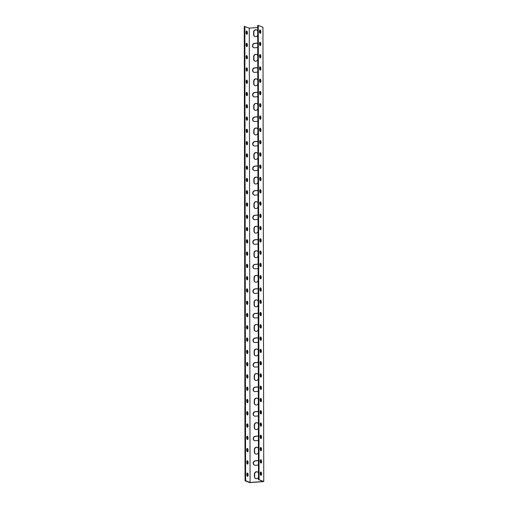 <?xml version="1.0" encoding="UTF-8"?>
<svg xmlns="http://www.w3.org/2000/svg" width="508" height="508" viewBox="0 0 508 508"><rect width="100%" height="100%" fill="white"/><g stroke="black" fill="none" stroke-linecap="round" stroke-linejoin="round"><path stroke-width="0.76" d="M263.747 481.578L262.954 27.261L258.267 25.4L259.061 479.717L263.747 481.578L249.733 482.6L245.046 480.739L244.253 26.422L249.269 28.143L257.696 27.534M256.673 29.902A2.286 2.076 -68.4 0 0 253.854 32.22L253.854 34.677A2.286 2.076 -68.4 0 0 254.997 36.595M256.718 54.458A2.286 2.076 -68.4 0 0 253.892 56.782L253.898 59.239A2.286 2.076 -68.4 0 0 255.041 61.151M256.762 79.019A2.286 2.076 -68.4 0 0 253.936 81.337L253.943 83.795A2.286 2.076 -68.4 0 0 255.086 85.712M256.807 103.575A2.286 2.076 -68.4 0 0 253.981 105.899L253.987 108.35A2.286 2.076 -68.4 0 0 255.124 110.268M256.845 128.137A2.286 2.076 -68.4 0 0 254.025 130.454L254.025 132.912A2.286 2.076 -68.4 0 0 255.168 134.823M256.889 152.692A2.286 2.076 -68.4 0 0 254.064 155.01L254.07 157.467A2.286 2.076 -68.4 0 0 255.213 159.385M256.934 177.248A2.286 2.076 -68.4 0 0 254.108 179.572L254.114 182.023A2.286 2.076 -68.4 0 0 255.257 183.94M256.978 201.809A2.286 2.076 -68.4 0 0 254.152 204.127L254.159 206.585A2.286 2.076 -68.4 0 0 255.295 208.502M257.016 226.365A2.286 2.076 -68.4 0 0 254.197 228.683L254.197 231.14A2.286 2.076 -68.4 0 0 255.34 233.058M257.061 250.92A2.286 2.076 -68.4 0 0 254.235 253.244L254.241 255.695A2.286 2.076 -68.4 0 0 255.384 257.613M257.105 275.482A2.286 2.076 -68.4 0 0 254.279 277.8L254.286 280.257A2.286 2.076 -68.4 0 0 255.429 282.175M257.15 300.038A2.286 2.076 -68.4 0 0 254.324 302.355L254.33 304.813A2.286 2.076 -68.4 0 0 255.467 306.73M257.188 324.593A2.286 2.076 -68.4 0 0 254.368 326.917L254.368 329.368A2.286 2.076 -68.4 0 0 255.511 331.286M257.232 349.155A2.286 2.076 -68.4 0 0 254.406 351.473L254.413 353.93A2.286 2.076 -68.4 0 0 255.556 355.848M257.277 373.71A2.286 2.076 -68.4 0 0 254.451 376.028L254.457 378.485A2.286 2.076 -68.4 0 0 255.6 380.403M257.321 398.266A2.286 2.076 -68.4 0 0 254.495 400.59L254.502 403.041A2.286 2.076 -68.4 0 0 255.638 404.959M257.359 422.827A2.286 2.076 -68.4 0 0 254.54 425.145L254.54 427.603A2.286 2.076 -68.4 0 0 255.683 429.52M257.404 447.383A2.286 2.076 -68.4 0 0 254.578 449.701L254.584 452.158A2.286 2.076 -68.4 0 0 255.727 454.076M257.448 471.938A2.286 2.076 -68.4 0 0 254.622 474.262L254.629 476.72A2.286 2.076 -68.4 0 0 255.772 478.631M258.451 460.775A2.286 2.076 -68.4 0 0 257.848 460.724L255.556 460.889A2.286 2.076 -68.4 0 0 254.597 465.214M258.407 436.213A2.286 2.076 -68.4 0 0 257.81 436.162L255.511 436.334A2.286 2.076 -68.4 0 0 254.552 440.652M258.369 411.658A2.286 2.076 -68.4 0 0 257.766 411.607L255.473 411.772A2.286 2.076 -68.4 0 0 254.514 416.096M258.324 387.096A2.286 2.076 -68.4 0 0 257.721 387.052L255.429 387.217A2.286 2.076 -68.4 0 0 254.47 391.535M258.28 362.541A2.286 2.076 -68.4 0 0 257.677 362.49L255.384 362.661A2.286 2.076 -68.4 0 0 254.425 366.979M258.242 342.087A2.286 2.076 111.6 0 1 257.404 342.341L255.105 342.506A2.286 2.076 111.6 0 1 253.041 339.941A2.286 2.076 111.6 0 1 255.099 338.004L257.397 337.839A2.286 2.076 111.6 0 1 258.235 337.966A2.286 2.076 -68.4 0 0 257.639 337.934L255.34 338.099A2.286 2.076 -68.4 0 0 254.381 342.424M258.197 313.423A2.286 2.076 -68.4 0 0 257.594 313.379L255.302 313.544A2.286 2.076 -68.4 0 0 254.343 317.862M258.159 292.976A2.286 2.076 111.6 0 1 257.315 293.224L255.022 293.389A2.286 2.076 111.6 0 1 252.959 290.83A2.286 2.076 111.6 0 1 255.016 288.887L257.308 288.722A2.286 2.076 111.6 0 1 258.153 288.849A2.286 2.076 -68.4 0 0 257.55 288.817L255.257 288.989A2.286 2.076 -68.4 0 0 254.298 293.306M258.108 264.312A2.286 2.076 -68.4 0 0 257.505 264.262L255.213 264.427A2.286 2.076 -68.4 0 0 254.254 268.751M258.07 243.859A2.286 2.076 111.6 0 1 257.232 244.107L254.933 244.278A2.286 2.076 111.6 0 1 252.87 241.713A2.286 2.076 111.6 0 1 254.927 239.776L257.226 239.605A2.286 2.076 111.6 0 1 258.064 239.732A2.286 2.076 -68.4 0 0 257.467 239.7L255.168 239.871A2.286 2.076 -68.4 0 0 254.21 244.189M258.026 215.195A2.286 2.076 -68.4 0 0 257.423 215.144L255.13 215.309A2.286 2.076 -68.4 0 0 254.171 219.634M257.988 194.742A2.286 2.076 111.6 0 1 257.143 194.996L254.851 195.161A2.286 2.076 111.6 0 1 252.787 192.596A2.286 2.076 111.6 0 1 254.845 190.659L257.137 190.494A2.286 2.076 111.6 0 1 257.981 190.621A2.286 2.076 -68.4 0 0 257.378 190.589L255.086 190.754A2.286 2.076 -68.4 0 0 254.127 195.078M257.937 166.078A2.286 2.076 -68.4 0 0 257.334 166.027L255.041 166.199A2.286 2.076 -68.4 0 0 254.083 170.517M257.899 145.631A2.286 2.076 111.6 0 1 257.061 145.879L254.762 146.044A2.286 2.076 111.6 0 1 252.698 143.485A2.286 2.076 111.6 0 1 254.756 141.542L257.054 141.376A2.286 2.076 111.6 0 1 257.893 141.503A2.286 2.076 -68.4 0 0 257.296 141.472L254.997 141.637A2.286 2.076 -68.4 0 0 254.038 145.961M257.854 116.967A2.286 2.076 -68.4 0 0 257.251 116.916L254.959 117.081A2.286 2.076 -68.4 0 0 254 121.406M257.816 96.514A2.286 2.076 111.6 0 1 256.972 96.761L254.679 96.933A2.286 2.076 111.6 0 1 252.616 94.367A2.286 2.076 111.6 0 1 254.673 92.431L256.965 92.259A2.286 2.076 111.6 0 1 257.81 92.386A2.286 2.076 -68.4 0 0 257.207 92.354L254.914 92.526A2.286 2.076 -68.4 0 0 253.956 96.844M257.766 67.85A2.286 2.076 -68.4 0 0 257.162 67.799L254.87 67.964A2.286 2.076 -68.4 0 0 253.911 72.288M257.721 43.294A2.286 2.076 -68.4 0 0 257.124 43.243L254.826 43.409A2.286 2.076 -68.4 0 0 253.867 47.733M246.52 34.188A1.702 0.654 85.8 0 0 246.786 32.95A1.702 0.654 85.8 0 0 246.297 31.14M246.539 46.469A1.702 0.654 85.8 0 0 246.805 45.225A1.702 0.654 85.8 0 0 246.316 43.421M246.564 58.744A1.702 0.654 85.8 0 0 246.825 57.506A1.702 0.654 85.8 0 0 246.342 55.696M246.583 71.025A1.702 0.654 85.8 0 0 246.85 69.787A1.702 0.654 85.8 0 0 246.361 67.977M246.602 83.306A1.702 0.654 85.8 0 0 246.869 82.061A1.702 0.654 85.8 0 0 246.38 80.258M246.628 95.58A1.702 0.654 85.8 0 0 246.894 94.342A1.702 0.654 85.8 0 0 246.405 92.532M246.647 107.861A1.702 0.654 85.8 0 0 246.913 106.623A1.702 0.654 85.8 0 0 246.424 104.813M246.672 120.142A1.702 0.654 85.8 0 0 246.932 118.897A1.702 0.654 85.8 0 0 246.45 117.094M246.691 132.417A1.702 0.654 85.8 0 0 246.958 131.178A1.702 0.654 85.8 0 0 246.469 129.369M246.71 144.697A1.702 0.654 85.8 0 0 246.977 143.459A1.702 0.654 85.8 0 0 246.488 141.649M246.736 156.978A1.702 0.654 85.8 0 0 246.996 155.734A1.702 0.654 85.8 0 0 246.513 153.93M246.755 169.259A1.702 0.654 85.8 0 0 247.021 168.015A1.702 0.654 85.8 0 0 246.532 166.205M246.774 181.534A1.702 0.654 85.8 0 0 247.04 180.296A1.702 0.654 85.8 0 0 246.551 178.486M246.799 193.815A1.702 0.654 85.8 0 0 247.066 192.576A1.702 0.654 85.8 0 0 246.577 190.767M246.818 206.096A1.702 0.654 85.8 0 0 247.085 204.851A1.702 0.654 85.8 0 0 246.596 203.041M246.844 218.37A1.702 0.654 85.8 0 0 247.104 217.132A1.702 0.654 85.8 0 0 246.621 215.322M246.863 230.651A1.702 0.654 85.8 0 0 247.129 229.413A1.702 0.654 85.8 0 0 246.64 227.603M246.882 242.932A1.702 0.654 85.8 0 0 247.148 241.687A1.702 0.654 85.8 0 0 246.659 239.878M246.907 255.206A1.702 0.654 85.8 0 0 247.167 253.968A1.702 0.654 85.8 0 0 246.685 252.159M246.926 267.487A1.702 0.654 85.8 0 0 247.193 266.249A1.702 0.654 85.8 0 0 246.704 264.439M246.945 279.768A1.702 0.654 85.8 0 0 247.212 278.524A1.702 0.654 85.8 0 0 246.723 276.714M246.971 292.043A1.702 0.654 85.8 0 0 247.231 290.805A1.702 0.654 85.8 0 0 246.748 288.995M246.99 304.324A1.702 0.654 85.8 0 0 247.256 303.086A1.702 0.654 85.8 0 0 246.767 301.276M247.015 316.605A1.702 0.654 85.8 0 0 247.275 315.36A1.702 0.654 85.8 0 0 246.793 313.55M247.034 328.879A1.702 0.654 85.8 0 0 247.301 327.641A1.702 0.654 85.8 0 0 246.812 325.831M247.053 341.16A1.702 0.654 85.8 0 0 247.32 339.922A1.702 0.654 85.8 0 0 246.831 338.112M247.079 353.441A1.702 0.654 85.8 0 0 247.339 352.196A1.702 0.654 85.8 0 0 246.856 350.393M247.098 365.716A1.702 0.654 85.8 0 0 247.364 364.477A1.702 0.654 85.8 0 0 246.875 362.668M247.117 377.996A1.702 0.654 85.8 0 0 247.383 376.758A1.702 0.654 85.8 0 0 246.894 374.948M247.142 390.277A1.702 0.654 85.8 0 0 247.402 389.033A1.702 0.654 85.8 0 0 246.92 387.229M247.161 402.552A1.702 0.654 85.8 0 0 247.428 401.314A1.702 0.654 85.8 0 0 246.939 399.504M247.186 414.833A1.702 0.654 85.8 0 0 247.447 413.595A1.702 0.654 85.8 0 0 246.964 411.785M247.206 427.114A1.702 0.654 85.8 0 0 247.472 425.869A1.702 0.654 85.8 0 0 246.983 424.066M247.225 439.388A1.702 0.654 85.8 0 0 247.491 438.15A1.702 0.654 85.8 0 0 247.002 436.34M247.25 451.669A1.702 0.654 85.8 0 0 247.51 450.431A1.702 0.654 85.8 0 0 247.028 448.621M247.269 463.95A1.702 0.654 85.8 0 0 247.536 462.705A1.702 0.654 85.8 0 0 247.047 460.902M247.288 476.225A1.702 0.654 85.8 0 0 247.555 474.986A1.702 0.654 85.8 0 0 247.066 473.177M260.242 473.437A1.702 0.654 -94.2 0 1 260.782 472.002A1.702 0.654 -94.2 0 1 261.556 473.653A1.702 0.654 -94.2 0 1 261.029 475.399A1.702 0.654 -94.2 0 1 260.242 473.437M260.223 461.162A1.702 0.654 -94.2 0 1 260.763 459.727A1.702 0.654 -94.2 0 1 261.537 461.378A1.702 0.654 -94.2 0 1 261.01 463.118A1.702 0.654 -94.2 0 1 260.223 461.162M260.198 448.882A1.702 0.654 -94.2 0 1 260.737 447.446A1.702 0.654 -94.2 0 1 261.512 449.097A1.702 0.654 -94.2 0 1 260.985 450.844A1.702 0.654 -94.2 0 1 260.198 448.882M260.179 436.601A1.702 0.654 -94.2 0 1 260.718 435.165A1.702 0.654 -94.2 0 1 261.493 436.817A1.702 0.654 -94.2 0 1 260.966 438.563A1.702 0.654 -94.2 0 1 260.179 436.601M260.159 424.326A1.702 0.654 -94.2 0 1 260.699 422.891A1.702 0.654 -94.2 0 1 261.474 424.542A1.702 0.654 -94.2 0 1 260.947 426.282A1.702 0.654 -94.2 0 1 260.159 424.326M260.134 412.045A1.702 0.654 -94.2 0 1 260.674 410.61A1.702 0.654 -94.2 0 1 261.449 412.261A1.702 0.654 -94.2 0 1 260.921 414.007A1.702 0.654 -94.2 0 1 260.134 412.045M260.115 399.764A1.702 0.654 -94.2 0 1 260.655 398.329A1.702 0.654 -94.2 0 1 261.43 399.98A1.702 0.654 -94.2 0 1 260.902 401.726A1.702 0.654 -94.2 0 1 260.115 399.764M260.096 387.49A1.702 0.654 -94.2 0 1 260.636 386.055A1.702 0.654 -94.2 0 1 261.41 387.699A1.702 0.654 -94.2 0 1 260.883 389.445A1.702 0.654 -94.2 0 1 260.096 387.49M260.071 375.209A1.702 0.654 -94.2 0 1 260.61 373.774A1.702 0.654 -94.2 0 1 261.385 375.425A1.702 0.654 -94.2 0 1 260.858 377.171A1.702 0.654 -94.2 0 1 260.071 375.209M260.052 362.928A1.702 0.654 -94.2 0 1 260.591 361.493A1.702 0.654 -94.2 0 1 261.366 363.144A1.702 0.654 -94.2 0 1 260.839 364.89A1.702 0.654 -94.2 0 1 260.052 362.928M260.026 350.653A1.702 0.654 -94.2 0 1 260.566 349.218A1.702 0.654 -94.2 0 1 261.341 350.863A1.702 0.654 -94.2 0 1 260.814 352.609A1.702 0.654 -94.2 0 1 260.026 350.653M260.007 338.372A1.702 0.654 -94.2 0 1 260.547 336.937A1.702 0.654 -94.2 0 1 261.322 338.588A1.702 0.654 -94.2 0 1 260.794 340.335A1.702 0.654 -94.2 0 1 260.007 338.372M259.988 326.092A1.702 0.654 -94.2 0 1 260.528 324.656A1.702 0.654 -94.2 0 1 261.303 326.307A1.702 0.654 -94.2 0 1 260.775 328.054A1.702 0.654 -94.2 0 1 259.988 326.092M259.963 313.811A1.702 0.654 -94.2 0 1 260.502 312.382A1.702 0.654 -94.2 0 1 261.277 314.027A1.702 0.654 -94.2 0 1 260.75 315.773A1.702 0.654 -94.2 0 1 259.963 313.811M259.944 301.536A1.702 0.654 -94.2 0 1 260.483 300.101A1.702 0.654 -94.2 0 1 261.258 301.752A1.702 0.654 -94.2 0 1 260.731 303.498A1.702 0.654 -94.2 0 1 259.944 301.536M259.925 289.255A1.702 0.654 -94.2 0 1 260.464 287.82A1.702 0.654 -94.2 0 1 261.239 289.471A1.702 0.654 -94.2 0 1 260.712 291.217A1.702 0.654 -94.2 0 1 259.925 289.255M259.899 276.974A1.702 0.654 -94.2 0 1 260.439 275.539A1.702 0.654 -94.2 0 1 261.214 277.19A1.702 0.654 -94.2 0 1 260.687 278.936A1.702 0.654 -94.2 0 1 259.899 276.974M259.88 264.7A1.702 0.654 -94.2 0 1 260.42 263.265A1.702 0.654 -94.2 0 1 261.195 264.916A1.702 0.654 -94.2 0 1 260.668 266.662A1.702 0.654 -94.2 0 1 259.88 264.7M259.855 252.419A1.702 0.654 -94.2 0 1 260.394 250.984A1.702 0.654 -94.2 0 1 261.169 252.635A1.702 0.654 -94.2 0 1 260.642 254.381A1.702 0.654 -94.2 0 1 259.855 252.419M259.836 240.138A1.702 0.654 -94.2 0 1 260.375 238.703A1.702 0.654 -94.2 0 1 261.15 240.354A1.702 0.654 -94.2 0 1 260.623 242.1A1.702 0.654 -94.2 0 1 259.836 240.138M259.817 227.863A1.702 0.654 -94.2 0 1 260.356 226.428A1.702 0.654 -94.2 0 1 261.131 228.079A1.702 0.654 -94.2 0 1 260.604 229.826A1.702 0.654 -94.2 0 1 259.817 227.863M259.791 215.583A1.702 0.654 -94.2 0 1 260.331 214.147A1.702 0.654 -94.2 0 1 261.106 215.798A1.702 0.654 -94.2 0 1 260.579 217.545A1.702 0.654 -94.2 0 1 259.791 215.583M259.772 203.302A1.702 0.654 -94.2 0 1 260.312 201.867A1.702 0.654 -94.2 0 1 261.087 203.518A1.702 0.654 -94.2 0 1 260.56 205.264A1.702 0.654 -94.2 0 1 259.772 203.302M259.753 191.027A1.702 0.654 -94.2 0 1 260.293 189.592A1.702 0.654 -94.2 0 1 261.068 191.243A1.702 0.654 -94.2 0 1 260.541 192.989A1.702 0.654 -94.2 0 1 259.753 191.027M259.728 178.746A1.702 0.654 -94.2 0 1 260.267 177.311A1.702 0.654 -94.2 0 1 261.042 178.962A1.702 0.654 -94.2 0 1 260.515 180.708A1.702 0.654 -94.2 0 1 259.728 178.746M259.709 166.465A1.702 0.654 -94.2 0 1 260.248 165.03A1.702 0.654 -94.2 0 1 261.023 166.681A1.702 0.654 -94.2 0 1 260.496 168.427A1.702 0.654 -94.2 0 1 259.709 166.465M259.683 154.191A1.702 0.654 -94.2 0 1 260.223 152.756A1.702 0.654 -94.2 0 1 260.998 154.407A1.702 0.654 -94.2 0 1 260.471 156.153A1.702 0.654 -94.2 0 1 259.683 154.191M259.664 141.91A1.702 0.654 -94.2 0 1 260.204 140.475A1.702 0.654 -94.2 0 1 260.979 142.126A1.702 0.654 -94.2 0 1 260.452 143.872A1.702 0.654 -94.2 0 1 259.664 141.91M259.645 129.629A1.702 0.654 -94.2 0 1 260.185 128.194A1.702 0.654 -94.2 0 1 260.96 129.845A1.702 0.654 -94.2 0 1 260.433 131.591A1.702 0.654 -94.2 0 1 259.645 129.629M259.62 117.354A1.702 0.654 -94.2 0 1 260.159 115.919A1.702 0.654 -94.2 0 1 260.934 117.57A1.702 0.654 -94.2 0 1 260.407 119.31A1.702 0.654 -94.2 0 1 259.62 117.354M259.601 105.073A1.702 0.654 -94.2 0 1 260.14 103.638A1.702 0.654 -94.2 0 1 260.915 105.289A1.702 0.654 -94.2 0 1 260.388 107.036A1.702 0.654 -94.2 0 1 259.601 105.073M259.582 92.793A1.702 0.654 -94.2 0 1 260.121 91.357A1.702 0.654 -94.2 0 1 260.896 93.008A1.702 0.654 -94.2 0 1 260.369 94.755A1.702 0.654 -94.2 0 1 259.582 92.793M259.556 80.518A1.702 0.654 -94.2 0 1 260.096 79.083A1.702 0.654 -94.2 0 1 260.871 80.734A1.702 0.654 -94.2 0 1 260.344 82.474A1.702 0.654 -94.2 0 1 259.556 80.518M259.537 68.237A1.702 0.654 -94.2 0 1 260.077 66.802A1.702 0.654 -94.2 0 1 260.852 68.453A1.702 0.654 -94.2 0 1 260.325 70.199A1.702 0.654 -94.2 0 1 259.537 68.237M259.512 55.956A1.702 0.654 -94.2 0 1 260.052 54.521A1.702 0.654 -94.2 0 1 260.826 56.172A1.702 0.654 -94.2 0 1 260.299 57.918A1.702 0.654 -94.2 0 1 259.512 55.956M259.493 43.682A1.702 0.654 -94.2 0 1 260.033 42.247A1.702 0.654 -94.2 0 1 260.807 43.898A1.702 0.654 -94.2 0 1 260.28 45.637A1.702 0.654 -94.2 0 1 259.493 43.682M259.474 31.401A1.702 0.654 -94.2 0 1 260.013 29.966A1.702 0.654 -94.2 0 1 260.788 31.617A1.702 0.654 -94.2 0 1 260.261 33.363A1.702 0.654 -94.2 0 1 259.474 31.401M259.061 479.717L262.934 481.52L250.063 482.46L249.269 28.143M257.708 35.014A2.286 2.076 111.6 0 1 253.613 34.582L253.613 32.125A2.286 2.076 111.6 0 1 257.702 31.102M257.753 59.569A2.286 2.076 111.6 0 1 253.657 59.138L253.651 56.686A2.286 2.076 111.6 0 1 257.746 55.658M257.797 84.125A2.286 2.076 111.6 0 1 253.702 83.699L253.695 81.242A2.286 2.076 111.6 0 1 257.791 80.213M257.835 108.687A2.286 2.076 111.6 0 1 253.74 108.255L253.74 105.797A2.286 2.076 111.6 0 1 257.829 104.775M257.88 133.242A2.286 2.076 111.6 0 1 253.784 132.81L253.784 130.359A2.286 2.076 111.6 0 1 257.874 129.33M257.924 157.804A2.286 2.076 111.6 0 1 253.829 157.372L253.822 154.915A2.286 2.076 111.6 0 1 257.918 153.886M257.969 182.359A2.286 2.076 111.6 0 1 253.873 181.928L253.867 179.47A2.286 2.076 111.6 0 1 257.962 178.448M258.007 206.915A2.286 2.076 111.6 0 1 253.911 206.489L253.911 204.032A2.286 2.076 111.6 0 1 258 203.003M258.051 231.477A2.286 2.076 111.6 0 1 253.956 231.045L253.956 228.587A2.286 2.076 111.6 0 1 258.045 227.559M258.096 256.032A2.286 2.076 111.6 0 1 254 255.6L253.994 253.143A2.286 2.076 111.6 0 1 258.089 252.12M258.14 280.587A2.286 2.076 111.6 0 1 254.044 280.162L254.038 277.705A2.286 2.076 111.6 0 1 258.134 276.676M258.178 305.149A2.286 2.076 111.6 0 1 254.083 304.717L254.083 302.26A2.286 2.076 111.6 0 1 258.172 301.231M258.223 329.705A2.286 2.076 111.6 0 1 254.127 329.273L254.127 326.822A2.286 2.076 111.6 0 1 258.216 325.793M258.267 354.26A2.286 2.076 111.6 0 1 254.171 353.835L254.165 351.377A2.286 2.076 111.6 0 1 258.261 350.349M258.312 378.822A2.286 2.076 111.6 0 1 254.216 378.39L254.21 375.933A2.286 2.076 111.6 0 1 258.305 374.904M258.35 403.377A2.286 2.076 111.6 0 1 254.254 402.946L254.254 400.495A2.286 2.076 111.6 0 1 258.343 399.466M258.394 427.933A2.286 2.076 111.6 0 1 254.298 427.507L254.298 425.05A2.286 2.076 111.6 0 1 258.388 424.021M258.439 452.495A2.286 2.076 111.6 0 1 254.343 452.063L254.337 449.605A2.286 2.076 111.6 0 1 258.432 448.583M258.483 477.05A2.286 2.076 111.6 0 1 254.387 476.618L254.381 474.167A2.286 2.076 111.6 0 1 258.477 473.139M258.458 464.877A2.286 2.076 111.6 0 1 257.62 465.131L255.321 465.296A2.286 2.076 111.6 0 1 253.257 462.731A2.286 2.076 111.6 0 1 255.314 460.794L257.607 460.623A2.286 2.076 111.6 0 1 258.451 460.756M258.413 440.322A2.286 2.076 111.6 0 1 257.575 440.569L255.276 440.741A2.286 2.076 111.6 0 1 253.213 438.175A2.286 2.076 111.6 0 1 255.27 436.232L257.569 436.067A2.286 2.076 111.6 0 1 258.407 436.194M258.375 415.76A2.286 2.076 111.6 0 1 257.531 416.014L255.238 416.179A2.286 2.076 111.6 0 1 253.174 413.614A2.286 2.076 111.6 0 1 255.226 411.677L257.524 411.512A2.286 2.076 111.6 0 1 258.369 411.639M258.331 391.204A2.286 2.076 111.6 0 1 257.486 391.452L255.194 391.624A2.286 2.076 111.6 0 1 253.13 389.058A2.286 2.076 111.6 0 1 255.187 387.121L257.48 386.95A2.286 2.076 111.6 0 1 258.324 387.077M258.286 366.649A2.286 2.076 111.6 0 1 257.448 366.897L255.149 367.062A2.286 2.076 111.6 0 1 253.086 364.503A2.286 2.076 111.6 0 1 255.143 362.56L257.435 362.395A2.286 2.076 111.6 0 1 258.28 362.522M258.204 317.532A2.286 2.076 111.6 0 1 257.359 317.779L255.067 317.951A2.286 2.076 111.6 0 1 253.003 315.385A2.286 2.076 111.6 0 1 255.054 313.449L257.353 313.277A2.286 2.076 111.6 0 1 258.197 313.404M258.115 268.414A2.286 2.076 111.6 0 1 257.277 268.668L254.978 268.834A2.286 2.076 111.6 0 1 252.914 266.268A2.286 2.076 111.6 0 1 254.972 264.331L257.264 264.166A2.286 2.076 111.6 0 1 258.108 264.293M258.032 219.304A2.286 2.076 111.6 0 1 257.188 219.551L254.895 219.716A2.286 2.076 111.6 0 1 252.832 217.157A2.286 2.076 111.6 0 1 254.883 215.214L257.181 215.049A2.286 2.076 111.6 0 1 258.026 215.176M257.943 170.186A2.286 2.076 111.6 0 1 257.105 170.434L254.806 170.605A2.286 2.076 111.6 0 1 252.743 168.04A2.286 2.076 111.6 0 1 254.8 166.103L257.092 165.932A2.286 2.076 111.6 0 1 257.937 166.059M257.861 121.069A2.286 2.076 111.6 0 1 257.016 121.323L254.724 121.488A2.286 2.076 111.6 0 1 252.66 118.923A2.286 2.076 111.6 0 1 254.711 116.986L257.01 116.821A2.286 2.076 111.6 0 1 257.854 116.948M257.772 71.952A2.286 2.076 111.6 0 1 256.934 72.206L254.635 72.371A2.286 2.076 111.6 0 1 252.571 69.812A2.286 2.076 111.6 0 1 254.629 67.869L256.921 67.704A2.286 2.076 111.6 0 1 257.766 67.831M257.727 47.396A2.286 2.076 111.6 0 1 256.889 47.65L254.591 47.816A2.286 2.076 111.6 0 1 252.527 45.25A2.286 2.076 111.6 0 1 254.584 43.313L256.883 43.148A2.286 2.076 111.6 0 1 257.721 43.275M250.063 482.46L245.618 480.695L244.824 26.378M258.267 25.4L257.689 25.444L258.483 479.762M259.956 33.21A1.702 0.654 85.8 0 0 260.21 31.655A1.702 0.654 85.8 0 0 259.734 30.163M259.982 45.485A1.702 0.654 85.8 0 0 260.236 43.936A1.702 0.654 85.8 0 0 259.759 42.437M260.001 57.766A1.702 0.654 85.8 0 0 260.255 56.217A1.702 0.654 85.8 0 0 259.779 54.718M260.026 70.047A1.702 0.654 85.8 0 0 260.274 68.491A1.702 0.654 85.8 0 0 259.804 66.999M260.045 82.321A1.702 0.654 85.8 0 0 260.299 80.772A1.702 0.654 85.8 0 0 259.823 79.273M260.064 94.602A1.702 0.654 85.8 0 0 260.318 93.053A1.702 0.654 85.8 0 0 259.842 91.554M260.09 106.883A1.702 0.654 85.8 0 0 260.344 105.334A1.702 0.654 85.8 0 0 259.867 103.835M260.109 119.158A1.702 0.654 85.8 0 0 260.363 117.608A1.702 0.654 85.8 0 0 259.886 116.11M260.128 131.439A1.702 0.654 85.8 0 0 260.382 129.889A1.702 0.654 85.8 0 0 259.906 128.391M260.153 143.72A1.702 0.654 85.8 0 0 260.407 142.17A1.702 0.654 85.8 0 0 259.931 140.672M260.172 155.994A1.702 0.654 85.8 0 0 260.426 154.445A1.702 0.654 85.8 0 0 259.95 152.946M260.198 168.275A1.702 0.654 85.8 0 0 260.445 166.726A1.702 0.654 85.8 0 0 259.975 165.227M260.217 180.556A1.702 0.654 85.8 0 0 260.471 179.006A1.702 0.654 85.8 0 0 259.994 177.508M260.236 192.837A1.702 0.654 85.8 0 0 260.49 191.281A1.702 0.654 85.8 0 0 260.013 189.782M260.261 205.111A1.702 0.654 85.8 0 0 260.515 203.562A1.702 0.654 85.8 0 0 260.039 202.063M260.28 217.392A1.702 0.654 85.8 0 0 260.534 215.843A1.702 0.654 85.8 0 0 260.058 214.344M260.299 229.673A1.702 0.654 85.8 0 0 260.553 228.117A1.702 0.654 85.8 0 0 260.077 226.619M260.325 241.948A1.702 0.654 85.8 0 0 260.579 240.398A1.702 0.654 85.8 0 0 260.102 238.9M260.344 254.229A1.702 0.654 85.8 0 0 260.598 252.679A1.702 0.654 85.8 0 0 260.121 251.181M260.369 266.51A1.702 0.654 85.8 0 0 260.617 264.954A1.702 0.654 85.8 0 0 260.147 263.455M260.388 278.784A1.702 0.654 85.8 0 0 260.642 277.235A1.702 0.654 85.8 0 0 260.166 275.736M260.407 291.065A1.702 0.654 85.8 0 0 260.661 289.516A1.702 0.654 85.8 0 0 260.185 288.017M260.433 303.346A1.702 0.654 85.8 0 0 260.687 301.79A1.702 0.654 85.8 0 0 260.21 300.291M260.452 315.62A1.702 0.654 85.8 0 0 260.706 314.071A1.702 0.654 85.8 0 0 260.229 312.572M260.471 327.901A1.702 0.654 85.8 0 0 260.725 326.352A1.702 0.654 85.8 0 0 260.248 324.853M260.496 340.182A1.702 0.654 85.8 0 0 260.75 338.626A1.702 0.654 85.8 0 0 260.274 337.128M260.515 352.457A1.702 0.654 85.8 0 0 260.769 350.907A1.702 0.654 85.8 0 0 260.293 349.409M260.541 364.738A1.702 0.654 85.8 0 0 260.788 363.188A1.702 0.654 85.8 0 0 260.318 361.69M260.56 377.019A1.702 0.654 85.8 0 0 260.814 375.463A1.702 0.654 85.8 0 0 260.337 373.971M260.579 389.293A1.702 0.654 85.8 0 0 260.833 387.744A1.702 0.654 85.8 0 0 260.356 386.245M260.604 401.574A1.702 0.654 85.8 0 0 260.858 400.025A1.702 0.654 85.8 0 0 260.382 398.526M260.623 413.855A1.702 0.654 85.8 0 0 260.877 412.299A1.702 0.654 85.8 0 0 260.401 410.807M260.642 426.129A1.702 0.654 85.8 0 0 260.896 424.58A1.702 0.654 85.8 0 0 260.42 423.081M260.668 438.41A1.702 0.654 85.8 0 0 260.921 436.861A1.702 0.654 85.8 0 0 260.445 435.362M260.687 450.691A1.702 0.654 85.8 0 0 260.941 449.135A1.702 0.654 85.8 0 0 260.464 447.643M260.712 462.966A1.702 0.654 85.8 0 0 260.96 461.416A1.702 0.654 85.8 0 0 260.49 459.918M260.731 475.247A1.702 0.654 85.8 0 0 260.985 473.697A1.702 0.654 85.8 0 0 260.509 472.199M245.046 480.739L245.618 480.695M248.126 474.942A1.702 0.654 -94.2 0 1 247.593 476.377A1.702 0.654 -94.2 0 1 246.818 474.732A1.702 0.654 -94.2 0 1 247.345 472.986A1.702 0.654 -94.2 0 1 248.126 474.942M248.107 462.667A1.702 0.654 -94.2 0 1 247.567 464.102A1.702 0.654 -94.2 0 1 246.793 462.451A1.702 0.654 -94.2 0 1 247.32 460.705A1.702 0.654 -94.2 0 1 248.107 462.667M248.088 450.386A1.702 0.654 -94.2 0 1 247.548 451.822A1.702 0.654 -94.2 0 1 246.774 450.171A1.702 0.654 -94.2 0 1 247.301 448.424A1.702 0.654 -94.2 0 1 248.088 450.386M248.063 438.106A1.702 0.654 -94.2 0 1 247.523 439.541A1.702 0.654 -94.2 0 1 246.748 437.89A1.702 0.654 -94.2 0 1 247.275 436.15A1.702 0.654 -94.2 0 1 248.063 438.106M248.044 425.831A1.702 0.654 -94.2 0 1 247.504 427.266A1.702 0.654 -94.2 0 1 246.729 425.615A1.702 0.654 -94.2 0 1 247.256 423.869A1.702 0.654 -94.2 0 1 248.044 425.831M248.025 413.55A1.702 0.654 -94.2 0 1 247.485 414.985A1.702 0.654 -94.2 0 1 246.71 413.334A1.702 0.654 -94.2 0 1 247.237 411.588A1.702 0.654 -94.2 0 1 248.025 413.55M247.999 401.269A1.702 0.654 -94.2 0 1 247.459 402.704A1.702 0.654 -94.2 0 1 246.685 401.053A1.702 0.654 -94.2 0 1 247.212 399.313A1.702 0.654 -94.2 0 1 247.999 401.269M247.98 388.995A1.702 0.654 -94.2 0 1 247.44 390.43A1.702 0.654 -94.2 0 1 246.666 388.779A1.702 0.654 -94.2 0 1 247.193 387.033A1.702 0.654 -94.2 0 1 247.98 388.995M247.955 376.714A1.702 0.654 -94.2 0 1 247.421 378.149A1.702 0.654 -94.2 0 1 246.647 376.498A1.702 0.654 -94.2 0 1 247.174 374.752A1.702 0.654 -94.2 0 1 247.955 376.714M247.936 364.433A1.702 0.654 -94.2 0 1 247.396 365.868A1.702 0.654 -94.2 0 1 246.621 364.217A1.702 0.654 -94.2 0 1 247.148 362.477A1.702 0.654 -94.2 0 1 247.936 364.433M247.917 352.158A1.702 0.654 -94.2 0 1 247.377 353.593A1.702 0.654 -94.2 0 1 246.602 351.942A1.702 0.654 -94.2 0 1 247.129 350.196A1.702 0.654 -94.2 0 1 247.917 352.158M247.891 339.877A1.702 0.654 -94.2 0 1 247.352 341.312A1.702 0.654 -94.2 0 1 246.577 339.661A1.702 0.654 -94.2 0 1 247.104 337.915A1.702 0.654 -94.2 0 1 247.891 339.877M247.872 327.596A1.702 0.654 -94.2 0 1 247.333 329.032A1.702 0.654 -94.2 0 1 246.558 327.381A1.702 0.654 -94.2 0 1 247.085 325.641A1.702 0.654 -94.2 0 1 247.872 327.596M247.853 315.322A1.702 0.654 -94.2 0 1 247.313 316.757A1.702 0.654 -94.2 0 1 246.539 315.106A1.702 0.654 -94.2 0 1 247.066 313.36A1.702 0.654 -94.2 0 1 247.853 315.322M247.828 303.041A1.702 0.654 -94.2 0 1 247.288 304.476A1.702 0.654 -94.2 0 1 246.513 302.825A1.702 0.654 -94.2 0 1 247.04 301.079A1.702 0.654 -94.2 0 1 247.828 303.041M247.809 290.76A1.702 0.654 -94.2 0 1 247.269 292.195A1.702 0.654 -94.2 0 1 246.494 290.544A1.702 0.654 -94.2 0 1 247.021 288.804A1.702 0.654 -94.2 0 1 247.809 290.76M247.783 278.486A1.702 0.654 -94.2 0 1 247.25 279.921A1.702 0.654 -94.2 0 1 246.475 278.27A1.702 0.654 -94.2 0 1 247.002 276.523A1.702 0.654 -94.2 0 1 247.783 278.486M247.764 266.205A1.702 0.654 -94.2 0 1 247.225 267.64A1.702 0.654 -94.2 0 1 246.45 265.989A1.702 0.654 -94.2 0 1 246.977 264.243A1.702 0.654 -94.2 0 1 247.764 266.205M247.745 253.924A1.702 0.654 -94.2 0 1 247.206 255.359A1.702 0.654 -94.2 0 1 246.431 253.708A1.702 0.654 -94.2 0 1 246.958 251.962A1.702 0.654 -94.2 0 1 247.745 253.924M247.72 241.649A1.702 0.654 -94.2 0 1 247.18 243.084A1.702 0.654 -94.2 0 1 246.405 241.433A1.702 0.654 -94.2 0 1 246.932 239.687A1.702 0.654 -94.2 0 1 247.72 241.649M247.701 229.368A1.702 0.654 -94.2 0 1 247.161 230.803A1.702 0.654 -94.2 0 1 246.386 229.152A1.702 0.654 -94.2 0 1 246.913 227.406A1.702 0.654 -94.2 0 1 247.701 229.368M247.682 217.087A1.702 0.654 -94.2 0 1 247.142 218.523A1.702 0.654 -94.2 0 1 246.367 216.872A1.702 0.654 -94.2 0 1 246.894 215.125A1.702 0.654 -94.2 0 1 247.682 217.087M247.656 204.813A1.702 0.654 -94.2 0 1 247.117 206.248A1.702 0.654 -94.2 0 1 246.342 204.597A1.702 0.654 -94.2 0 1 246.869 202.851A1.702 0.654 -94.2 0 1 247.656 204.813M247.637 192.532A1.702 0.654 -94.2 0 1 247.098 193.967A1.702 0.654 -94.2 0 1 246.323 192.316A1.702 0.654 -94.2 0 1 246.85 190.57A1.702 0.654 -94.2 0 1 247.637 192.532M247.612 180.251A1.702 0.654 -94.2 0 1 247.079 181.686A1.702 0.654 -94.2 0 1 246.304 180.035A1.702 0.654 -94.2 0 1 246.831 178.289A1.702 0.654 -94.2 0 1 247.612 180.251M247.593 167.977A1.702 0.654 -94.2 0 1 247.053 169.412A1.702 0.654 -94.2 0 1 246.278 167.761A1.702 0.654 -94.2 0 1 246.805 166.014A1.702 0.654 -94.2 0 1 247.593 167.977M247.574 155.696A1.702 0.654 -94.2 0 1 247.034 157.131A1.702 0.654 -94.2 0 1 246.259 155.48A1.702 0.654 -94.2 0 1 246.786 153.733A1.702 0.654 -94.2 0 1 247.574 155.696M247.548 143.415A1.702 0.654 -94.2 0 1 247.009 144.85A1.702 0.654 -94.2 0 1 246.234 143.199A1.702 0.654 -94.2 0 1 246.761 141.453A1.702 0.654 -94.2 0 1 247.548 143.415M247.529 131.14A1.702 0.654 -94.2 0 1 246.99 132.575A1.702 0.654 -94.2 0 1 246.215 130.924A1.702 0.654 -94.2 0 1 246.742 129.178A1.702 0.654 -94.2 0 1 247.529 131.14M247.51 118.859A1.702 0.654 -94.2 0 1 246.971 120.294A1.702 0.654 -94.2 0 1 246.196 118.643A1.702 0.654 -94.2 0 1 246.723 116.897A1.702 0.654 -94.2 0 1 247.51 118.859M247.485 106.578A1.702 0.654 -94.2 0 1 246.945 108.013A1.702 0.654 -94.2 0 1 246.17 106.362A1.702 0.654 -94.2 0 1 246.697 104.616A1.702 0.654 -94.2 0 1 247.485 106.578M247.466 94.304A1.702 0.654 -94.2 0 1 246.926 95.733A1.702 0.654 -94.2 0 1 246.151 94.088A1.702 0.654 -94.2 0 1 246.678 92.342A1.702 0.654 -94.2 0 1 247.466 94.304M247.44 82.023A1.702 0.654 -94.2 0 1 246.907 83.458A1.702 0.654 -94.2 0 1 246.132 81.807A1.702 0.654 -94.2 0 1 246.659 80.061A1.702 0.654 -94.2 0 1 247.44 82.023M247.421 69.742A1.702 0.654 -94.2 0 1 246.882 71.177A1.702 0.654 -94.2 0 1 246.107 69.526A1.702 0.654 -94.2 0 1 246.634 67.78A1.702 0.654 -94.2 0 1 247.421 69.742M247.402 57.461A1.702 0.654 -94.2 0 1 246.863 58.896A1.702 0.654 -94.2 0 1 246.088 57.252A1.702 0.654 -94.2 0 1 246.615 55.505A1.702 0.654 -94.2 0 1 247.402 57.461M247.377 45.187A1.702 0.654 -94.2 0 1 246.837 46.622A1.702 0.654 -94.2 0 1 246.062 44.971A1.702 0.654 -94.2 0 1 246.59 43.224A1.702 0.654 -94.2 0 1 247.377 45.187M247.358 32.906A1.702 0.654 -94.2 0 1 246.818 34.341A1.702 0.654 -94.2 0 1 246.043 32.69A1.702 0.654 -94.2 0 1 246.571 30.944A1.702 0.654 -94.2 0 1 247.358 32.906"/></g></svg>
